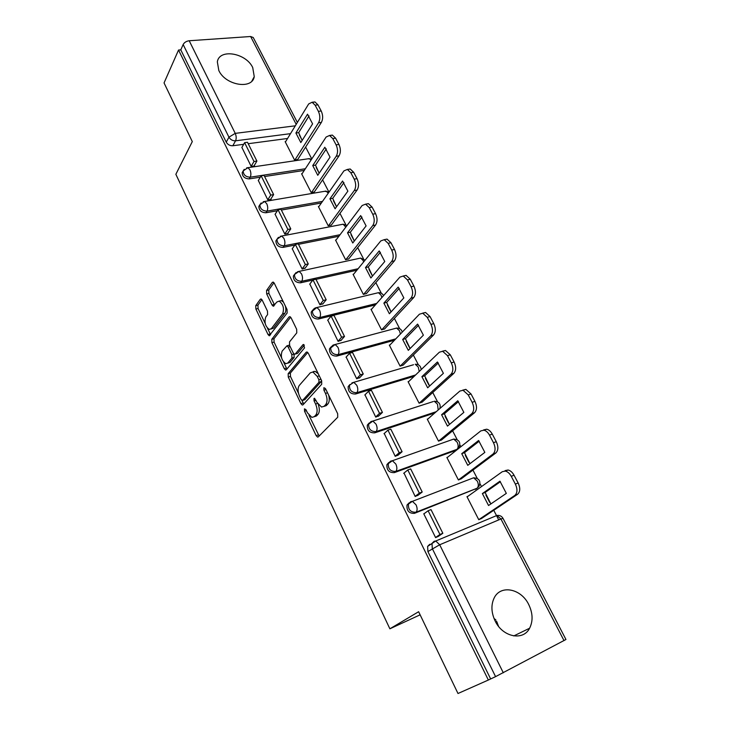 <?xml version="1.0" encoding="UTF-8"?>
<svg xmlns="http://www.w3.org/2000/svg" width="730" height="730" viewBox="0 0 730 730"><rect width="100%" height="100%" fill="white"/><g stroke="black" fill="none" stroke-linecap="round" stroke-linejoin="round"><path stroke-width="1.09" d="M304.474 408.846L304.529 411.209L316.154 435.627L317.577 437.097L318.298 436.887L337.716 417.231L337.671 413.709L325.434 388.515L323.874 387.703L323.919 390.167L325.489 393.397C327.487 398.197 327.551 401.929 325.671 404.612L324.056 406.318L321.529 407.057L317.057 402.476L314.557 398.288L314.01 398.452L314.055 400.87L315.588 404.055C317.541 408.782 317.614 412.441 315.798 415.032L314.247 416.684L311.856 417.387L307.44 412.815L305.943 409.676L304.474 408.846M388.816 462.519L386.937 464.599C386.544 470.083 389.017 472.757 394.337 472.62L455.456 450.538L457.172 449.151M409.092 502.879L407.03 505.014C406.519 510.754 409.001 513.537 414.467 513.345L476.836 488.379M495.15 620.993C502.669 637.135 523.191 641.259 529.606 628.229C533.155 621.057 532.854 613.154 528.712 604.513C521.065 588.489 500.461 584.438 494.119 598.062C490.898 604.969 491.235 612.616 495.15 620.993M498.563 626.367L496.546 621.193M218.827 70.545C225.515 85.428 252.334 89.808 254.25 76.659L252.726 67.58C246.046 52.934 219.283 48.344 217.339 61.84L218.827 70.545M262.225 300.167L261.084 298.953L260.281 299.273L255.755 305.642L255.883 309.027L268.01 334.504L269.206 335.763L287.146 313.033L287.045 309.502L274.316 283.286L273.148 282.072L272.29 282.419L266.569 290.458L266.687 293.935L272.007 304.976L273.184 306.208L276.889 301.992L279.143 301.125C283.258 304.264 284.417 308.507 282.62 313.854L271.359 328.683L269.279 329.458C265.273 326.42 264.114 322.268 265.784 317.021L267.6 314.557L267.481 311.126L262.225 300.167M488.352 680.031L457.993 693.5L418.628 611.722L389.875 628.804L175.857 174.297L192.3 141.602L164.049 82.928L178.54 50.032L488.352 680.031L495.579 676.637L432.297 548.604L431.996 543.412L434.131 541.286L435.755 540.994L427.625 546.396L429.751 544.279M288.177 373.678L288.277 377.063L300.924 403.635L302.275 405.041L303.014 404.803L321.702 384.245L321.647 380.713L308.334 353.32L307.02 351.979L306.18 352.252L288.177 373.678L290.357 373.076L290.458 376.452L298.506 393.333M284.298 368.705L271.907 342.68L271.797 339.295L289.053 316.957L289.901 316.647L291.142 317.924L296.681 329.33L296.772 332.862L289.5 341.932L289.591 345.399L293.214 352.928L294.491 354.26L295.294 353.977L302.987 344.67L303.58 344.469L304.547 347.872L286.315 369.772L285.558 370.028L284.298 368.705L286.479 368.102L283.623 362.126M287.556 138.481L248.218 143.71M243.665 144.312L232.824 145.754L235.553 140.817C232.688 140.917 230.488 139.704 228.946 137.176L183.148 44.53C184.352 42.413 186.369 41.154 189.198 40.752L250.636 36.509L253.237 37.513L297.356 122.448M498.736 519.906L493.763 510.288M489.638 502.331L485.906 495.123M481.49 486.591L480.03 483.78M477.238 478.396L472.94 470.093M468.916 462.318L465.265 455.283M460.84 446.742L459.927 444.981M457.181 439.679L452.609 430.837M448.676 423.245L445.118 416.374M440.683 407.824L440.29 407.066M437.58 401.838L432.744 392.494M428.902 385.075L425.426 378.359M418.418 364.845L413.335 355.026M409.585 347.781L406.181 341.22M399.684 328.673L394.373 318.408M390.696 311.318L387.374 304.903M381.361 293.296L375.822 282.601M372.236 275.675L368.988 269.406M363.44 258.685L357.691 247.598M354.187 240.827L351.002 234.686M345.892 224.822L339.961 213.361M336.521 206.727L333.418 200.732M328.728 191.671L322.605 179.854M319.174 173.229L316.209 167.499M311.774 158.939L305.624 147.077M302.174 140.406L299.364 134.977M178.54 50.032L180.794 49.859L183.148 44.53M564.016 640.611L500.926 518.984L503.016 518.355L565.951 639.489L495.579 676.637M467.93 496.291L466.963 496.674L478.77 519.723L481.836 518.291M424.294 513.564L423.765 513.774L435.618 537.636L438.83 536.03M404 473.058L415.178 496.491L418.381 494.967M447.709 457.162L446.879 457.464L458.413 479.975L461.488 478.643M384.245 433.492L395.222 456.332L398.416 454.881M428.008 418.892L427.26 419.148L438.52 441.139L441.613 439.916M364.973 394.83L375.74 417.113L378.925 415.726M408.773 381.489L408.079 381.699L419.093 403.197L422.186 402.066M346.157 357.052L356.705 378.806L359.881 377.492M389.993 344.916L389.336 345.098L400.095 366.113L403.197 365.073M327.779 320.123L338.118 341.385L341.275 340.125M371.634 309.146L371.004 309.301L381.534 329.851L384.628 328.901M309.821 284.034L319.941 304.802L323.089 303.616M353.676 274.161L353.074 274.298L363.376 294.4L366.478 293.524M292.265 248.748L302.174 269.051L305.313 267.919M336.119 239.933L335.535 240.051L345.609 259.716L348.721 258.922M275.101 214.237L284.81 234.084L288.149 233.445L287.93 233.007M318.946 206.435L318.38 206.535L328.235 225.78L331.338 225.068M258.32 180.483L267.819 199.892L271.159 199.326L270.93 198.87M302.138 173.649L301.581 173.74L311.226 192.574L314.338 191.935M241.895 147.451L251.202 166.44L254.533 165.947L254.296 165.473M285.676 141.556L285.138 141.629L294.582 160.071L297.685 159.505M304.255 170.409L264.607 176.523M260.318 177.18L249.195 178.896L250.207 177.198C245.7 176.943 243.355 174.862 243.181 170.948L244.231 169.314M321.355 203.004L281.36 210.048M277.391 210.751L265.93 212.768L266.988 211.116C262.399 210.906 260.044 208.771 259.907 204.71L261.148 202.931M338.893 236.274L298.479 244.322M294.893 245.034L283.048 247.397L284.152 245.8C279.471 245.636 277.099 243.446 277.008 239.212L278.468 237.296M356.879 270.237L315.98 279.362M312.869 280.055L300.541 282.811L301.7 281.269C296.927 281.159 294.537 278.897 294.5 274.489L296.216 272.436M375.384 304.894L318.444 319.028L319.649 317.559C314.785 317.495 312.367 315.159 312.404 310.569L314.384 308.379M394.455 340.253L336.758 356.094L338.017 354.68C333.044 354.671 330.617 352.262 330.717 347.462L332.999 345.162M414.202 376.288L355.501 394.027L356.815 392.685C351.732 392.713 349.287 390.231 349.478 385.212L348.173 386.571C347.982 391.581 350.427 394.063 355.501 394.027M434.797 412.961L374.691 432.853L376.069 431.585C370.858 431.667 368.394 429.085 368.677 423.847L371.086 421.52L372.875 421.055L376.069 424.203C377.437 427.406 377.437 429.87 376.069 431.585L436.248 411.693M389.875 628.804L420.115 614.824M493.991 618.419L495.898 619.971M497.267 622.754L497.358 624.734M243.145 171.103L242.187 172.663C242.36 176.569 244.696 178.64 249.195 178.896M259.898 204.747L258.867 206.371C258.995 210.432 261.349 212.558 265.93 212.768M277.053 239.121L275.922 240.818C276.004 245.043 278.376 247.233 283.048 247.397M294.628 274.252L293.369 276.04C293.396 280.439 295.787 282.692 300.541 282.811M312.623 310.168L311.217 312.057C311.181 316.647 313.59 318.964 318.444 319.028M331.064 346.905L329.476 348.885C329.367 353.676 331.794 356.085 336.758 356.094M349.953 384.491L348.173 386.571M369.033 423.108L367.318 425.134C367.035 430.371 369.499 432.945 374.691 432.853M180.794 49.859L226.245 142.149C227.778 144.659 229.968 145.863 232.824 145.754M490.596 678.845L427.908 551.57L427.625 546.396M314.183 416.739L316.437 416L314.247 416.684M318.298 404.557C319.749 408.891 319.658 412.158 318.006 414.357L316.437 416M323.938 406.427L326.274 405.643L324.056 406.318M328.646 395.131C329.677 399.073 329.431 402.011 327.898 403.936L326.274 405.643M308.982 415.306L319.138 436.038M307.75 352.453L290.357 373.076M301.928 400.514L303.78 403.964M301.134 399.584L302.594 400.396L318.946 382.274L318.901 379.81L317.258 376.434L312.924 371.99L310.305 372.829L299.291 385.422C297.566 388.068 297.657 391.691 299.565 396.299L301.134 399.584M304.264 399.912L302.594 400.396L304.264 399.912M321.455 380.33L321.173 381.626L304.784 399.748M318.262 373.76L315.159 371.369L312.768 371.953M281.579 357.828L274.088 342.124L271.907 342.68M290.677 317.194L273.978 338.747L274.088 342.124M295.221 354.059L297.512 353.393L304.346 345.144M282.145 351.094C280.384 356.359 281.598 360.565 285.795 363.713L287.848 363.002L291.927 358.065L291.836 354.616L288.222 347.097L286.972 345.792L282.145 351.094M287.656 363.202L290.038 362.409L287.848 363.002M294.035 354.023L294.135 357.472L290.038 362.409M289.618 345.445L288.469 345.409M286.479 368.102L287.009 368.933M271.049 329.029L273.549 328.135L271.359 328.683M285.366 306.043C286.151 309.173 285.977 311.601 284.846 313.316L273.549 328.135M283.495 302.193L281.369 300.605L279.353 301.189M273.969 282.711L268.777 289.965L268.896 293.433L274.599 305.085M267.454 328.199L270.611 334.641M261.897 299.601L257.936 305.131L258.064 308.516L265.2 323.472M505.087 470.613L508.08 470.011C510.416 470.549 512.405 472.292 514.048 475.23L518.154 482.986C520.444 488.078 520.253 491.847 517.579 494.292L481.225 518.702M500.406 481.718L485.112 492.476L490.879 503.928M437.845 536.705L442.836 533.283L431.01 509.613L428.108 510.754L439.935 534.479L435.554 537.499M428.108 510.754L423.829 513.911M442.836 533.283L439.935 534.479M467.081 496.902L502.304 471.699L505.288 471.096C507.624 471.635 509.613 473.378 511.255 476.325L515.362 484.099C517.652 489.2 517.461 492.978 514.805 495.433L478.743 519.669M499.94 481.189L482.366 493.571L488.543 505.516L506.328 493.38L499.94 481.189M482.366 493.571L485.112 492.476M483.616 429.906L486.718 429.204C488.89 429.724 490.742 431.357 492.276 434.104L496.281 441.677C498.517 446.66 498.362 450.437 495.807 453.011L461.077 478.953M479.208 441.185L464.49 452.673L469.965 463.678M417.606 495.57L422.214 492.011L410.671 468.906L407.778 469.965L419.321 493.115L415.115 496.364M407.778 469.965L403.672 473.332M422.214 492.011L419.321 493.115M447.006 457.71L480.824 430.892L483.926 430.198C486.098 430.718 487.941 432.352 489.474 435.116L493.48 442.699C495.725 447.691 495.57 451.478 493.015 454.051L458.404 479.957M478.597 440.491L461.734 453.677L467.766 465.348L484.839 452.39L478.597 440.491M461.734 453.677L464.49 452.673M462.656 390.167L465.859 389.364L471.033 393.981L474.947 401.372C477.128 406.245 477 410.032 474.555 412.724L441.303 440.163M458.513 401.609L444.342 413.8L449.552 424.376M397.759 455.447L402.093 451.724L390.824 429.176L387.922 430.134L399.191 452.737L395.158 456.204M387.922 430.134L383.989 433.72M402.093 451.724L399.191 452.737M427.406 419.421L459.854 391.07L463.048 390.267L468.222 394.903L472.137 402.303C474.327 407.194 474.199 410.981 471.753 413.673L438.575 441.121M457.774 400.761L441.586 414.722L447.481 426.11L463.86 412.377L457.774 400.761M441.586 414.722L444.342 413.8M442.353 351.23L445.473 350.473L450.3 354.816L454.115 362.025C456.25 366.807 456.15 370.594 453.804 373.395L421.949 402.285M438.31 362.965L424.668 375.822L429.614 385.997M378.341 416.282L382.438 412.395L371.442 390.368L368.531 391.243L379.536 413.326L375.676 416.994M368.531 391.243L364.772 395.03M382.438 412.395L379.536 413.326M408.234 382L439.387 352.188L442.663 351.285L447.481 355.647L451.304 362.874C453.44 367.665 453.348 371.46 451.003 374.262L419.212 403.161M437.434 361.98L421.904 376.662L427.661 387.794L443.384 373.322L437.434 361.98M421.904 376.662L424.668 375.822M422.542 313.179L425.544 312.476L430.052 316.574L433.775 323.618C435.874 328.299 435.801 332.095 433.556 334.997L403.006 365.265M418.564 325.215L405.433 338.711L410.132 348.502M359.361 378.03L363.248 373.979L352.499 352.462L349.597 353.265L360.346 374.828L356.651 378.688M349.597 353.265L345.993 357.226M363.248 373.979L360.346 374.828M389.501 345.418L419.403 314.228L422.734 313.216L427.232 317.322L430.965 324.375C433.054 329.075 432.981 332.871 430.746 335.773L400.268 366.059M417.578 324.102L402.668 339.468L408.298 350.345L423.382 335.179L417.578 324.102M402.668 339.468L405.433 338.711M403.188 276.013L406.072 275.365L410.278 279.234L413.919 286.105C415.972 290.704 415.918 294.5 413.773 297.493L384.473 329.075M399.264 288.332L386.635 302.43L391.107 311.856M340.8 340.673L344.505 336.448L334.002 315.424L331.091 316.145L341.594 337.214L338.054 341.266M331.091 316.145L327.642 320.297M344.505 336.448L341.594 337.214M313.416 371.853L313.854 371.36M371.187 309.648L399.876 277.144L403.252 276.022L407.459 279.9L411.099 286.79C413.153 291.398 413.107 295.194 410.963 298.196L381.735 329.796M398.178 287.091L383.87 303.123L389.373 313.754L403.845 297.913L398.178 287.091M383.87 303.123L386.635 302.43M384.254 239.696L387.028 239.102L390.961 242.743L394.519 249.468C396.527 253.967 396.499 257.763 394.446 260.856L366.341 293.688M380.403 252.288L368.258 266.961L372.51 276.031M322.651 304.154L326.182 299.774L315.917 279.225L313.006 279.873L323.271 300.468L319.886 304.684M313.006 279.873L309.702 284.189M326.182 299.774L323.271 300.468M353.265 274.662L380.804 240.909L384.208 239.686L388.141 243.336L391.7 250.071C393.707 254.588 393.68 258.393 391.627 261.477L363.604 294.345M379.217 250.938L365.493 267.582L370.867 277.975L384.765 261.513L379.217 250.938M365.493 267.582L368.258 266.961M365.739 204.208L368.413 203.652L372.09 207.092L375.567 213.662C377.529 218.078 377.529 221.874 375.558 225.05L348.602 259.068M361.971 217.047L350.291 232.277L354.324 241.01M304.903 268.457L308.27 263.932L298.232 243.838L295.331 244.413L305.368 264.552L302.12 268.932M295.331 244.413L292.164 248.893M308.27 263.932L305.368 264.552M335.736 240.435L362.153 205.504L365.584 204.163L369.261 207.621L372.738 214.2C374.709 218.626 374.709 222.422 372.738 225.607L345.865 259.661M360.684 215.587L347.516 232.824L352.773 242.99L366.104 225.926L360.684 215.587M347.516 232.824L350.291 232.277M347.626 169.515L350.19 168.986L353.639 172.253L357.043 178.668C358.968 183.002 358.987 186.798 357.098 190.055L331.238 225.205M343.94 182.591L332.707 198.35L336.548 206.754M287.547 233.564L290.768 228.882L280.95 209.236L278.048 209.747L287.857 229.43L284.755 233.974M278.048 209.747L275.018 214.374M290.768 228.882L287.857 229.43M318.59 206.946L343.93 170.884L347.37 169.433L350.811 172.7L354.214 179.133C356.14 183.476 356.158 187.272 354.278 190.539L328.5 225.734M342.571 181.031L329.933 198.825L335.079 208.78L347.872 191.141L342.571 181.031M329.933 198.825L332.707 198.35M329.896 135.597L332.369 135.096L335.599 138.18L338.93 144.458C340.81 148.71 340.855 152.497 339.048 155.837L314.247 192.063M326.301 148.893L315.506 165.144L319.156 173.247M270.575 199.427L273.64 194.609L264.041 175.392L261.139 175.83L270.739 195.093L267.764 199.783M261.139 175.83L258.238 180.611M273.64 194.609L270.739 195.093M301.8 174.169L326.109 137.039L329.54 135.47L332.77 138.563L336.092 144.85C337.981 149.112 338.026 152.917 336.229 156.257L311.509 192.528M324.85 147.241L312.732 165.564L317.769 175.3L330.033 157.132L324.85 147.241M312.732 165.564L315.506 165.144M312.54 102.419L314.931 101.935L317.961 104.864L321.218 110.996C323.062 115.176 323.125 118.963 321.401 122.375L297.612 159.624M309.046 115.924L298.67 132.659L302.138 140.461M253.967 166.029L256.896 161.075L247.497 142.277L244.596 142.66L253.994 161.494L251.147 166.331M244.596 142.66L241.822 147.57M256.896 161.075L253.994 161.494M285.366 142.076L308.68 103.934L312.102 102.255L315.132 105.184L318.38 111.334C320.233 115.513 320.297 119.318 318.581 122.731L294.874 160.025M307.522 114.19L295.905 133.015L300.824 142.542L312.595 123.863L307.522 114.19M295.905 133.015L298.67 132.659M306.399 410.634L304.529 411.209M325.945 389.565L323.919 390.167M315.999 400.286L314.055 400.87M453.075 439.296L453.695 439.077C459.188 439.615 460.931 442.416 458.933 447.481L456.971 449.342L395.769 471.425C390.44 471.553 387.968 468.879 388.351 463.386L390.678 461.114L392.411 460.712L395.833 464.052C397.229 467.319 397.211 469.782 395.769 471.425L394.337 472.62M455.456 450.538L456.971 449.342C458.486 447.718 458.549 445.337 457.172 442.207L453.695 439.077L392.411 460.712L386.937 464.599M473.259 477.922L473.597 477.794C479.309 478.333 481.088 481.207 478.926 486.436L477.055 488.233L415.963 512.232C410.488 512.414 408.006 509.631 408.508 503.873L410.744 501.674L412.413 501.327L416.073 504.868C417.496 508.217 417.46 510.662 415.963 512.232L414.467 513.345M475.476 489.355L477.055 488.233C478.634 486.673 478.716 484.309 477.311 481.116L473.597 477.794L412.413 501.327L407.03 505.014M290.504 133.654L235.553 140.817C236.502 138.609 236.392 136.136 235.233 133.371L295.303 125.815M296.197 124.346L250.636 36.509M189.198 40.752L235.233 133.371L228.946 137.176L226.245 142.149M503.016 518.355C501.647 516.092 499.621 515.125 496.938 515.453L500.926 518.984L439.688 544.772L503.317 672.805M305.341 168.749L250.207 177.198C251.193 175.054 251.102 172.59 249.915 169.789L247.881 167.663L243.181 170.948L242.187 172.663M322.487 201.389L266.988 211.116C268.029 209.026 267.946 206.563 266.733 203.707L264.57 201.471L259.907 204.71L258.867 206.371M340.07 234.713L284.152 245.8C285.238 243.765 285.165 241.292 283.934 238.391L281.625 236.027L277.008 239.212L275.922 240.818M358.111 268.731L301.7 281.269C302.84 279.298 302.777 276.825 301.526 273.86L299.063 271.359L294.5 274.489L293.369 276.04M376.662 303.443L319.649 317.559C320.844 315.643 320.798 313.17 319.521 310.15L316.893 307.503L311.217 312.057M395.797 338.857L338.017 354.68C339.267 352.827 339.24 350.363 337.926 347.279L335.134 344.487L329.476 348.885M351.915 382.894L353.785 382.319L356.778 385.285C358.111 388.433 358.129 390.897 356.815 392.685L415.598 374.964M390.066 461.634L390.678 461.114M367.318 425.134L372.875 421.055L433.246 401.555M349.478 385.212L353.785 382.319L413.536 364.735M439.898 408.508C440.874 403.945 438.986 401.527 434.25 401.235L437.498 404.192L438.201 409.995M421.128 369.663C420.882 366.077 418.92 364.27 415.224 364.243L418.263 367.035L419.23 371.488M333.364 344.98L396.618 328.071L399.465 330.717L400.414 334.039M394.793 328.555L396.618 328.071C399.565 328.007 401.454 329.349 402.266 332.104M315.232 307.932L378.405 292.693L381.078 295.194L381.881 297.53M376.698 293.104L378.405 292.693C380.768 292.611 382.493 293.588 383.569 295.623M297.502 271.724L360.593 258.082L363.102 260.446L363.677 261.906M358.987 258.429L360.593 258.082L365.119 260.145M280.165 236.328L343.146 224.21L345.81 227.121M341.658 224.502L343.146 224.21L346.969 225.588M263.211 201.717L326.073 191.068L328.272 193.167M324.686 191.296L329.139 191.926M246.621 167.873L309.356 158.611L311.071 160.007M308.06 158.802L311.664 159.094M427.908 551.57L439.688 544.772L435.755 540.994L496.82 515.508M318.006 414.357L315.798 415.032M317.577 403.453L315.588 404.055M327.898 403.936L325.671 404.612M327.514 392.795L325.489 393.397M318.344 434.925L316.154 435.627M307.12 352.006L306.18 352.252M303.114 402.987L300.924 403.635M290.458 376.452L288.277 377.063M321.173 381.626L318.946 382.274M320.917 379.226L318.901 379.81M319.284 375.859L317.258 376.434M273.978 338.747L271.797 339.295M290.075 316.71L289.053 316.957M297.512 353.393L295.294 353.977M303.662 344.496L302.987 344.67M294.135 357.472L291.927 358.065M294.044 354.032L291.836 354.616M290.166 346.595L288.222 347.097M284.846 313.316L282.62 313.854M274.215 304.456L272.007 304.976M268.896 293.433L266.687 293.935M268.777 289.965L266.569 290.458M273.394 282.172L272.29 282.419M270.191 333.957L268.01 334.504M258.064 308.516L255.883 309.027M257.936 305.131L255.755 305.642M261.303 299.045L260.281 299.273M514.805 495.433L517.579 494.292M511.255 476.325L514.048 475.23M515.362 484.099L518.154 482.986M493.015 454.051L495.807 453.011M489.474 435.116L492.276 434.104M493.48 442.699L496.281 441.677M471.753 413.673L474.555 412.724M468.222 394.903L471.033 393.981M472.137 402.303L474.947 401.372M451.003 374.262L453.804 373.395M447.481 355.647L450.3 354.816M451.304 362.874L454.115 362.025M430.746 335.773L433.556 334.997M427.232 317.322L430.052 316.574M430.965 324.375L433.775 323.618M410.963 298.196L413.773 297.493M407.459 279.9L410.278 279.234M411.099 286.79L413.919 286.105M391.627 261.477L394.446 260.856M388.141 243.336L390.961 242.743M391.7 250.071L394.519 249.468M372.738 225.607L375.558 225.05M369.261 207.621L372.09 207.092M372.738 214.2L375.567 213.662M354.278 190.539L357.098 190.055M350.811 172.7L353.639 172.253M354.214 179.133L357.043 178.668M336.229 156.257L339.048 155.837M332.77 138.563L335.599 138.18M336.092 144.85L338.93 144.458M318.581 122.731L321.401 122.375M315.132 105.184L317.961 104.864M318.38 111.334L321.218 110.996M513.792 635.93L529.606 628.229M251.887 81.085L254.25 76.659M318.344 436.85L317.577 437.097M303.005 404.821L302.275 405.041M315.159 371.369L312.924 371.99M289.171 345.217L286.972 345.792M286.251 369.836L285.558 370.028M281.369 300.605L279.143 301.125M273.86 306.052L273.184 306.208M269.863 335.599L269.206 335.763M505.288 471.096L508.08 470.011M483.926 430.198L486.718 429.204M463.048 390.267L465.859 389.364M442.663 351.285L445.473 350.473M422.734 313.216L425.544 312.476M403.252 276.022L406.072 275.365M384.208 239.686L387.028 239.102M365.584 204.163L368.413 203.652M347.37 169.433L350.19 168.986M329.54 135.47L332.369 135.096M312.102 102.255L314.931 101.935"/></g></svg>
